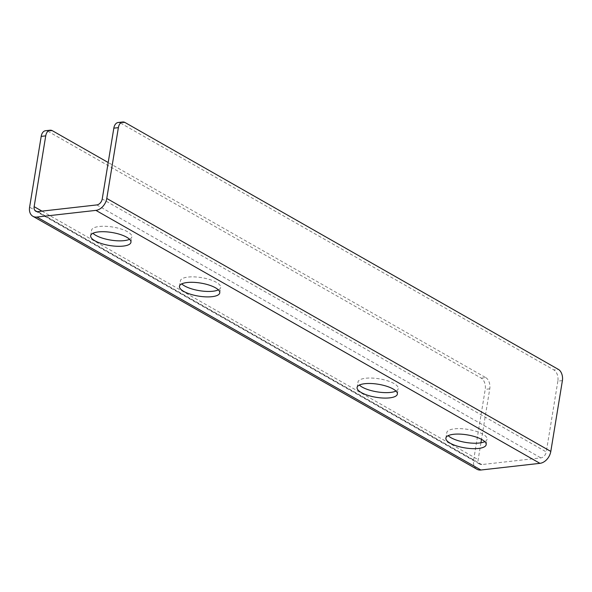 <?xml version="1.0" encoding="UTF-8"?>
<svg xmlns="http://www.w3.org/2000/svg" width="592" height="592" viewBox="0 0 592 592"><rect width="100%" height="100%" fill="white"/><g stroke="black" fill="none" stroke-linecap="round" stroke-linejoin="round"><path stroke-width="0.44" stroke-dasharray="2.96 2.22" d="M476.937 469.249A11.662 8.318 119.7 0 1 473.63 460.139L485.225 389.344A8.747 5.439 83.5 0 0 481.237 378.133L47.863 131.246A8.747 5.439 83.5 0 0 45.54 130.721M481.237 378.133L485.773 377.622L108.203 162.519M485.773 377.622A8.747 5.439 -96.5 0 1 489.769 388.826L481.496 439.338M480.933 442.786L478.173 459.629A5.831 4.159 -60.3 0 0 479.823 464.187A5.831 4.159 -60.3 0 0 481.821 464.565L540.836 457.89A5.831 4.159 119.7 0 0 546.268 451.925L102.231 198.964M125.03 122.514L120.494 123.032A8.747 5.439 83.5 0 0 118.171 122.507M120.494 123.032L553.868 369.919L558.411 369.408M562.4 380.612L557.864 381.122A8.747 5.439 83.5 0 0 553.868 369.919M557.864 381.122L546.268 451.925M395.974 391.06A20.417 6.608 -170.7 0 0 398.261 388.633A20.417 6.608 -170.7 0 0 379.183 378.813A20.417 6.608 -170.7 0 0 357.968 382.04A20.417 6.608 -170.7 0 0 359.366 385.059M129.559 239.279A20.417 6.608 -170.7 0 0 131.846 236.859A20.417 6.608 -170.7 0 0 112.769 227.039A20.417 6.608 -170.7 0 0 91.553 230.258A20.417 6.608 -170.7 0 0 92.944 233.285M218.367 289.873A20.417 6.608 -170.7 0 0 220.653 287.453A20.417 6.608 -170.7 0 0 201.569 277.633A20.417 6.608 -170.7 0 0 180.36 280.852A20.417 6.608 -170.7 0 0 181.751 283.879M484.781 441.647A20.417 6.608 -170.7 0 0 487.068 439.227A20.417 6.608 -170.7 0 0 467.991 429.407A20.417 6.608 -170.7 0 0 446.775 432.626A20.417 6.608 -170.7 0 0 448.174 435.653M52.399 130.736L47.863 131.246M41.965 211.129L478.173 459.629M489.769 388.826L485.225 389.344M96.799 204.928L540.836 457.89M473.63 460.139L29.6 207.185M481.821 464.565L37.784 211.603M357.08 387.486L357.968 382.04M397.373 394.08L398.261 388.633M90.657 235.705L91.553 230.258M130.95 242.306L131.846 236.859M179.465 286.299L180.36 280.852M219.758 292.899L220.653 287.453M445.887 438.073L446.775 432.626M486.18 444.673L487.068 439.227M35.794 211.226L479.823 464.187"/><path stroke-width="0.89" d="M41.196 136.382L45.732 135.864A8.747 5.439 -96.5 0 1 50.076 130.21L45.54 130.721A8.747 5.439 83.5 0 0 41.196 136.382L29.6 207.185A11.662 8.318 -60.3 0 0 32.908 216.295A11.662 8.318 -60.3 0 0 36.896 217.049L480.926 470.011L539.941 463.336L95.911 210.375A11.662 8.318 -60.3 0 0 106.775 198.453L118.37 127.65A8.747 5.439 -96.5 0 1 122.714 121.989A8.747 5.439 -96.5 0 1 125.03 122.514L558.411 369.408A8.747 5.439 -96.5 0 1 562.4 380.612L550.804 451.415A11.662 8.318 119.7 0 1 539.941 463.336M50.076 130.21A8.747 5.439 -96.5 0 1 52.399 130.736L108.203 162.519M45.732 135.864L34.136 206.667A5.831 4.159 -60.3 0 0 35.794 211.226A5.831 4.159 -60.3 0 0 37.784 211.603L96.799 204.928A5.831 4.159 119.7 0 0 102.231 198.964L113.827 128.161L118.37 127.65M481.496 439.338L480.933 442.786M122.714 121.989L118.171 122.507A8.747 5.439 83.5 0 0 113.827 128.161M361.335 392.577A20.417 6.608 9.3 0 1 357.08 387.486A20.417 6.608 9.3 0 1 378.295 384.26A20.417 6.608 9.3 0 1 397.373 394.08A20.417 6.608 9.3 0 1 383.29 398.046A20.417 6.608 9.3 0 1 361.335 392.577M359.366 385.059A20.417 6.608 -170.7 0 0 362.23 387.131A20.417 6.608 -170.7 0 0 395.974 391.06M94.92 240.803A20.417 6.608 9.3 0 1 90.657 235.705A20.417 6.608 9.3 0 1 111.873 232.486A20.417 6.608 9.3 0 1 130.95 242.306A20.417 6.608 9.3 0 1 116.876 246.272A20.417 6.608 9.3 0 1 94.92 240.803M92.944 233.285A20.417 6.608 -170.7 0 0 95.808 235.357A20.417 6.608 -170.7 0 0 129.559 239.279M183.727 291.397A20.417 6.608 9.3 0 1 179.465 286.299A20.417 6.608 9.3 0 1 200.681 283.08A20.417 6.608 9.3 0 1 219.758 292.899A20.417 6.608 9.3 0 1 205.683 296.858A20.417 6.608 9.3 0 1 183.727 291.397M181.751 283.879A20.417 6.608 -170.7 0 0 184.615 285.951A20.417 6.608 -170.7 0 0 218.367 289.873M450.142 443.171A20.417 6.608 9.3 0 1 445.887 438.073A20.417 6.608 9.3 0 1 467.103 434.854A20.417 6.608 9.3 0 1 486.18 444.673A20.417 6.608 9.3 0 1 472.098 448.64A20.417 6.608 9.3 0 1 450.142 443.171M448.174 435.653A20.417 6.608 -170.7 0 0 451.037 437.725A20.417 6.608 -170.7 0 0 484.781 441.647M95.911 210.375L36.896 217.049M480.926 470.011A11.662 8.318 119.7 0 1 476.937 469.249L32.908 216.295M34.136 206.667L41.965 211.129M106.775 198.453L550.804 451.415"/></g></svg>
